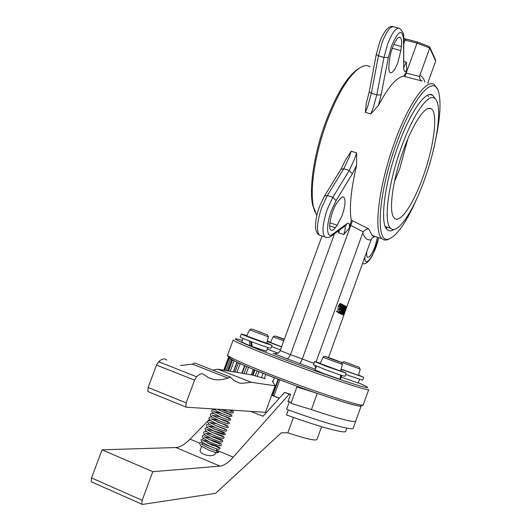 <?xml version="1.0" encoding="UTF-8"?>
<svg xmlns="http://www.w3.org/2000/svg" width="531" height="531" viewBox="0 0 531 531"><rect width="100%" height="100%" fill="white"/><g stroke="black" fill="none" stroke-linecap="round" stroke-linejoin="round"><path stroke-width="0.8" d="M435.845 138.71C440.106 118.154 441.102 102.881 438.812 92.892C434.697 73.079 413.284 96.184 396.564 143.124C377.561 194.545 375.005 245.687 389.289 238.837C397.626 235.127 406.978 221.327 417.346 197.426M390.046 238.552L385.718 240.158L383.794 239.859L382.101 238.791C373.247 232.532 378.616 185.757 394.666 142.208C408.678 103.047 426.858 78.03 434.358 84.794L437.079 88.657M314.91 211.809L312.686 205.112C308.843 188.465 314.14 153.028 325.788 121.765C336.747 93.257 347.752 75.495 358.797 68.472M370.173 66.747C367.605 65.107 364.505 65.247 360.888 67.171C349.577 74.088 338.247 92.288 326.897 121.765C314.996 153.724 309.573 189.919 313.482 206.871L316.815 215.526M369.237 91.843L371.348 93.31L367.598 106.87L365.361 112.346L366.29 103.346M403.932 66.873L406.401 62.227L406.739 70.311L405.75 73.046L403.673 76.232C396.73 77.081 388.327 86.819 378.457 105.437L370.791 113.953L373.027 108.463L376.798 94.89L381.085 94.983L378.457 105.437M326.26 237.443L324.72 236.886C321.753 232.551 322.636 223.259 327.368 209.002L332.857 197.286L349.219 170.458L354.662 158.802L356.593 152.875L356.653 165.267C350.931 189.461 349.139 207.827 351.29 220.365L349.431 228.038L343.769 234.483C345.077 230.673 345.502 227.839 345.037 225.994M345.615 159.937L351.17 151.202L349.245 157.116L343.783 168.745L327.342 195.494L321.832 207.183C317.107 221.42 316.264 230.706 319.297 235.054L320.97 235.618M339.415 230.122L338.599 232.757L338.24 230.978M340.225 308.743L339.316 309.48L339.8 306.613L341.499 303.964L341.4 306.095L340.955 306.779L341.38 304.329L340.066 306.639L339.575 309.049L340.504 308.285L338.778 312.865L337.743 312.394L338.041 311.69L338.957 312.115L340.225 308.743M339.8 306.613L338.32 306.082L338.021 309.015M339.375 309.52L337.902 308.996M341.453 303.944L340.026 303.44L338.32 306.082M340.225 303.918L340.026 303.44M340.125 306.48L340.955 306.779L340.119 306.487M340.099 305.823L339.594 305.644L339.88 306.394L339.528 306.268M341.061 306.168L340.338 305.909M341.453 305.332L340.716 305.066M340.484 304.986L339.986 304.807L339.594 305.644M339.973 303.851L340.968 304.203L339.906 303.805L339.986 304.807M339.82 306.553L338.592 306.115L339.906 303.805M340.411 308.186L339.661 307.92M338.778 312.865L337.743 312.394M338.041 311.69L336.561 311.166L336.262 311.863M338.4 309.175L337.517 311.505M341.101 306.706L340.929 307.237M340.092 306.938L340.245 306.52M342.163 308.425L342.867 305.06L341.539 307.502L341.101 309.765L342.163 308.425L341.327 308.126M342.548 304.947L341.705 304.641M341.347 307.383L343.066 304.754L342.216 309.029C341.34 311.624 340.51 313.091 339.734 313.436L339.74 312.188L340.099 311.67L339.88 313.091L341.891 309.175L340.875 310.204L341.347 307.383L339.973 306.898M342.966 304.694L341.672 304.23M339.734 313.436L338.366 312.932M339.74 312.188L339.117 311.962M340.079 311.657L339.336 311.392L339.959 309.905M341.825 314.252L343.345 307.396L341.207 313.967L340.71 313.748L343.995 305.332L342.316 313.151L344.792 305.73L345.276 305.969L342.216 314.432L340.371 313.728L342.216 314.432M341.207 313.967L339.701 313.429M340.71 313.748L339.886 313.449M340.842 313.39L340.245 313.177M341.187 313.091L340.504 312.845M343.995 305.332L343.185 305.046M344.725 306.573L343.869 306.268M344.665 306.082L343.969 305.836M344.792 305.73L344.048 305.464M344.911 306.374L345.668 306.646L344.918 306.367M346.112 307.25L346.126 306.799C345.495 307.031 344.818 308.245 344.095 310.449L343.232 314.471L343.603 314.199L346.112 307.25L345.628 307.077M345.382 306.991L344.752 306.765M343.603 314.199L343.126 314.027M343.856 310.363L343.497 310.237M343.829 310.436C344.738 307.801 345.542 306.467 346.245 306.447L346.75 306.692L343.703 315.109L341.725 314.345L343.172 314.863L343.829 310.436L343.471 310.31M343.703 315.109L343.172 314.863M345.196 306.467L345.216 306.135M435.228 98.826L432.851 95.354C426.313 89.387 410.456 111.397 398.27 145.501C384.325 183.381 379.526 224.241 387.258 229.704C389.104 231.343 391.44 231.237 394.254 229.372M427.78 82.942L435.679 61.085L435.4 59.572L429.838 47.292M435.679 61.085L429.745 48.016L417.021 43.15L417.539 42.082L429.201 46.549L429.745 48.016L419.848 75.336C422.072 76.238 423.765 78.508 424.933 82.146M417.512 42.082L406.056 38.982L405.12 39.938L403.786 43.608M315.314 369.271L286.634 358.631C288.048 358.71 289.329 357.376 290.477 354.635L313.987 363.343M322.038 235.983L280.189 350.593C279.512 352.365 277.992 353.387 275.649 353.659L274.474 353.606M300.042 363.708L302.245 359.069L352.471 220.757L368.7 228.815L372.085 235.472L376.24 236.846M315.6 368.474L314.983 365.507M389.535 59.877L389.044 64.019C388.533 68.745 388.904 71.619 390.152 72.641C392.376 73.417 394.964 70.019 397.905 62.439L400.832 50.584L401.343 46.496C401.907 41.577 401.536 38.584 400.228 37.515C397.4 34.986 390.65 49.031 389.535 59.877M366.835 251.568L366.802 251.82C366.483 254.707 366.689 256.513 367.419 257.223C369.463 257.9 372.019 254.289 375.092 246.397L377.495 237.264M335.3 227.719L337.198 225.244L342.137 215.546C345.243 206.26 345.82 200.174 343.876 197.306C342.834 196.503 341.426 197.207 339.648 199.41L337.723 201.853C332.121 208.51 327.441 227.852 330.859 230.009C331.955 230.872 333.441 230.109 335.3 227.719L329.718 225.861M252.225 346.338L251.316 345.993M375.185 236.501L373.87 236.872L371.594 238.758L371.083 239.806C367.359 240.49 364.585 238.187 362.773 232.91L363.323 231.841C364.95 229.817 366.742 228.808 368.7 228.815M419.59 76.484C419.583 78.973 420.446 80.493 422.172 81.051L404.854 76.57L406.155 73.046L419.59 76.484L419.848 75.336M403.759 39.745L417.021 43.15L406.155 73.046M362.773 232.91L316.064 361.857M334.537 233.7L290.477 354.635L280.189 350.593M371.083 239.806L328.536 357.522M427.727 95.149L428.524 96.649M387.69 227.354L386.064 228.211M422.902 177.168C412.866 205.583 398.768 225.755 393.63 217.172C388.546 210.495 392.927 178.755 403.533 149.868C412.786 123.969 424.8 106.074 430.515 108.497C438.699 110.554 434.258 146.217 422.902 177.168M407.821 138.903L399.724 168.725L394.44 181.708M401.482 146.974C413.251 114.012 428.517 92.666 434.77 98.427C442.98 104.096 437.292 144.618 424.541 179.478C413.264 211.345 397.533 235.107 390.683 228.337C383.282 223.08 388.015 183.58 401.482 146.974M279.412 398.111L273.91 396.013L271.852 394.679M279.08 379.526L279.81 379.818L273.91 396.013M269.117 375.689L269.96 376.001M266.097 374.488L266.754 374.76M255.232 375.848L257.057 370.87L257.907 371.202M244.094 373.605L246.689 366.543L247.539 366.881M296.915 386.913L290.961 403.328L311.392 409.607C339.807 419.085 354.582 422.908 355.737 421.076C354.582 422.908 339.807 419.085 311.392 409.607L317.246 393.418L296.915 386.913L300.36 387.444M355.657 421.295L353.221 428.119C354.217 431.331 323.306 422.795 286.64 409.295L289.355 401.814L291.26 402.511L288.067 401.343M278.138 379.167L272.403 394.898M272.795 381.908L274.328 377.7M261.511 377.621L263.091 373.293M251.236 374.806L253.254 369.291M266.27 412.72L265.221 412.302M271.633 395.283L279.266 398.27M289.355 401.814L287.941 401.668L290.603 394.354L289.222 394.181L233.268 457.118L216.475 450.135M250.765 411.366L263.071 416.277L284.576 392.369L290.603 394.354M152.789 471.687L102.071 449.81L175.894 447.533L220.106 466.118L152.789 471.687L142.162 500.308L141.777 504.171L142.401 504.443L215.54 493.352L281.364 432.778L287.842 432.805L293.417 417.419M102.071 449.81L91.518 477.92L91.246 481.763L91.929 482.068M321.587 426.685L316.98 439.476C315.812 441.062 306.095 438.845 287.842 432.805M346.816 428.145L345.721 431.192C346.511 434.225 319.31 426.931 286.501 414.943L288.326 409.912M284.576 392.369L289.222 394.181M210.03 444.308L213.581 445.781M199.729 443.173L190.052 439.144C184.775 444.507 180.055 447.301 175.894 447.533M190.052 439.144L209.373 419.45M215.964 412.733L216.615 412.069M218.772 409.866L219.296 409.335M220.106 466.118C223.896 465.707 228.284 462.707 233.268 457.118M202.968 442.728L202.888 442.861C203.419 443.763 206.068 445.064 210.834 446.77M215.566 452.604L215.407 453.043C214.823 458.452 198.713 454.436 200.167 450.248L200.293 449.91M251.462 382.313L241.419 383.375L239.142 382.911L234.171 380.654L230.195 376.917L228.031 378.099L222.23 379.565L218.5 379.891L214.112 379.546L208.882 377.926L204.316 374.893C202.57 372.948 200.001 373.565 196.603 376.744L194.592 380.143L186.162 402.89L185.81 406.972L186.228 407.197L265.427 412.315L275.098 385.785L251.462 382.313L217.849 369.198L212.592 370.12M228.031 378.099L192.461 364.16L180.567 365.54M229.983 376.924L195.156 363.144L193.808 363.244L192.461 364.16M166.82 360.131C164.889 358.133 162.141 358.657 158.583 361.717L156.512 365.049L148.122 387.491L186.162 402.89M265.314 378.703L252.033 374.939L217.849 369.198M275.098 385.785L272.303 381.072M148.328 391.805L147.87 391.559L148.122 387.491M230.454 412.056C229.644 412.375 226.505 411.505 221.049 409.447M218.181 452.379L216.781 452.916L216.84 452.107M352.843 365.003L347.526 362.938L352.843 365.003M343.597 361.657L342.137 362.507L360.184 369.131L358.544 375.364L341.128 369.131M359.673 379.439L358.073 383.01L341.221 377.096M358.624 375.065L363.702 377.269L362.64 380.229L345.648 374.468M363.702 377.269L341.075 369.33M346.126 373.14L344.997 376.287C343.491 376.154 336.866 373.91 325.118 369.543L313.496 364.691M340.703 370.731L346.132 373.114L326.28 366.324L314.637 361.558L320.293 363.231M272.064 345.243L270.943 348.303L270.179 348.21C265.799 347.181 239.74 337.53 240.171 337.099L240.185 337.059M266.774 342.92L271.314 345.104C266.954 344.028 240.895 334.391 241.313 334.006L246.849 335.632M280.454 349.869L271.58 346.564M281.523 346.942L267.166 341.466M267.272 341.088L270.604 342.183M316.449 366.138L315.062 369.961L324.421 373.897L340.039 379.267L340.71 375.112M341.479 375.364L340.411 379.307L340.059 379.174M341.805 375.47L340.411 379.307M249.358 340.942L249.982 345.694L251.316 346.026L250.745 341.466M251.495 341.745L252.265 346.544L266.469 351.23L267.83 347.513M249.982 345.694L241.705 342.176M277.826 353.122L267.272 349.04M328.842 357.828L337.61 360.987L328.842 357.828M342.376 364.412L340.61 371.076L320.147 363.556M258.677 331.463L263.741 333.455L258.61 331.636M268.447 336.754L266.688 343.245L246.703 335.944M283.627 339.176L284.317 339.282M279.611 337.683L283.68 339.037M284.271 339.409L279.651 337.577M281.576 346.803L270.471 342.468L273.14 336.76L283.753 340.842M364.087 259.168L364.89 258.258C365.228 268.991 375.782 252.915 378.669 237.656M364.824 257.123L364.89 258.258M363.118 263.555L362.534 263.456M376.267 54.461L378.43 55.841L371.348 93.31L376.798 94.89L383.979 57.381L387.716 43.894C392.223 32.391 396.159 27.227 399.524 28.402C402.817 31.302 404.23 34.482 403.746 37.94L403.514 39.082C402.186 28.448 398.197 30.732 391.553 45.938L388.327 57.54L381.085 94.983M398.356 28.09L394.042 26.935C390.624 25.747 386.661 30.891 382.147 42.374L378.43 55.841L383.979 57.381L388.327 57.54M403.752 38.391L403.706 68.087L403.514 39.082M406.739 70.311C404.861 72.369 403.852 71.625 403.706 68.087M340.929 169.343L343.783 168.745L349.219 170.458L352.358 173.776L336.09 200.632L331.377 210.727C325.881 225.317 326.605 239.129 332.326 234.417L347.174 223.558C349.02 222.456 349.776 223.949 349.431 228.038M356.653 165.267L352.358 173.776M324.468 196.032L327.342 195.494L332.857 197.286L336.09 200.632M331.072 236.235L332.326 234.417M345.966 225.317L347.174 223.558M242.355 340.404L239.215 339.535C226.803 336.249 245.063 344.592 281.45 358.385C317.717 372.151 358.717 386.216 366.078 387.524C369.682 388.154 367.14 386.588 358.458 382.824M368.713 389.608L367.027 389.635C360.27 388.446 327.673 377.501 293.782 364.916C259.858 352.332 233.6 341.46 233.189 340.013L233.228 339.84M227.686 354.927L227.587 355.199C227.832 357.117 253.951 368.461 287.888 381.119C321.793 393.783 354.562 404.39 361.492 405.113L363.264 404.848L368.673 389.727M286.634 358.631L273.2 353.294M401.343 46.496L393.823 44.445M400.832 50.584L392.309 48.255M356.593 152.875L351.17 151.202M337.198 225.244L329.89 222.814M359.434 406.082C352.172 405.399 315.195 393.292 280.116 379.937C244.97 366.576 222.98 356.321 229.711 356.872M351.29 220.365L352.471 220.757M350.825 225.363L350.447 225.237M363.323 231.841L350.779 225.469M403.899 61.536L406.401 62.227M405.75 73.046L406.122 73.152M404.854 76.57L403.673 76.232M370.791 113.953L365.361 112.346M343.769 234.483L338.599 232.757M254.973 370.021L253.061 375.231M244.977 365.806L242.222 373.293M237.151 362.281L233.633 371.853M235.047 372.092L238.439 362.879M231.768 359.58L227.62 370.844M228.542 370.996L232.585 360.018M228.961 357.788L224.354 370.293L228.954 357.775M224.752 370.359L229.286 358.053M223.743 370.187L228.522 357.23L223.743 370.187M278.556 379.326L272.682 395.442M265.832 374.382L264.352 378.43L265.819 374.375M258.936 371.62L257.19 376.399M248.535 367.306L246.099 373.943M240.151 363.629L236.926 372.404M234.105 360.735L230.222 371.275M230.54 358.75L226.173 370.598M91.518 477.92L142.162 500.308M202.371 444.268L201.495 443.903M158.583 361.717L196.603 376.744M156.512 365.049L194.592 380.143M344.307 361.737L359.009 367.22L344.307 361.737M335.267 359.965C323.87 355.843 322.496 355.465 331.165 358.837C342.634 362.985 344.002 363.363 335.267 359.965M341.167 362.361L342.382 364.399L323.04 357.303L320.14 363.569M267.04 334.689L252.059 329.094L267.04 334.689M267.272 334.749L268.454 336.734L267.982 336.647L249.57 329.837L246.696 335.957M284.35 339.209C274.076 335.492 272.695 335.094 280.202 338.001L284.244 339.488M378.769 237.689L372.835 254.681C369.988 260.369 365.567 265.321 362.56 263.389M428.358 83.108L427.886 82.65M392.927 26.616C389.794 25.727 384.842 28.707 379.612 42.341L376.247 54.567L369.218 91.963L366.144 103.804M403.925 67.464L403.779 67.948M345.787 159.519L340.968 169.276L324.501 195.972L319.443 206.665C316.655 214.438 315.361 221.327 315.56 227.334C315.859 231.224 317.1 233.799 319.297 235.054L324.72 236.886C327.089 237.961 329.313 237.662 331.397 236.003L345.907 225.363M233.189 340.013L227.587 355.199C227.321 359.746 254.103 369.788 288.778 383.183C323.439 396.113 356.188 406.447 360.456 406.115L363.224 404.994M337.842 308.956L339.316 309.48M340.092 303.486L341.353 303.938M341.705 304.655L342.541 304.953M341.679 304.263L342.887 304.694M338.214 312.878L339.681 313.403M341.632 314.279L343.079 314.803M405.923 38.962L403.752 38.657M400.228 37.515L399.458 37.303M343.876 197.306L342.86 196.974M382.101 238.791L372.085 235.472L373.87 236.872M429.937 94.525L432.851 95.354M312.686 205.112L313.482 206.871M389.289 238.837L387.404 239.839M428.198 108.55L430.515 108.497M385.26 226.558L390.683 228.337M252.384 375.039L254.329 369.735M241.784 373.22L244.585 365.607M233.401 371.813L236.952 362.162M227.534 370.824L231.695 359.527M355.737 421.076L361.087 406.122M141.777 504.171L91.246 481.763M216.223 450.812L216.907 448.954M200.167 450.248L201.601 446.359M202.278 444.513L202.888 442.861M185.81 406.972L147.87 391.559M230.925 410.782L231.171 410.098M233.341 412.461C233.793 411.864 233.023 411.2 231.038 410.47M232.02 416.072L231.31 414.817C229.531 413.981 230.149 414.021 222.476 411.605M214.922 409.879C210.747 409.72 212.679 410.204 211.643 410.835L212.553 412.726L221.241 417.393L228.98 420.2L230.149 420.247L230.68 419.722M230.693 419.682L230.135 418.521C228.423 417.87 232.299 418.753 220.677 415.043M213.515 413.463C209.513 413.35 211.298 413.808 210.309 414.445L210.707 415.826L212.287 417.174L220.073 421.11L226.418 423.492L228.582 423.917L229.352 423.34M229.365 423.3L229.186 422.484C228.217 421.84 229.146 421.641 218.911 418.501M212.108 417.054C210.077 416.895 209.028 417.233 208.975 418.063L209.194 419.198C208.238 418.952 212.154 422.165 221.732 425.968C227.062 427.734 229.16 428.059 228.025 426.957M228.038 426.917L227.494 425.743L226.299 425.085L217.186 421.972M210.707 420.645C206.99 420.612 208.583 421.003 207.641 421.687L208.59 423.665C209.944 424.667 209.048 424.461 217.338 428.391C225.675 431.57 224.985 431.092 225.947 431.165L226.697 430.581M226.71 430.535L226.272 429.44L215.486 425.457M209.307 424.236C207.575 424.017 206.572 424.375 206.307 425.304L206.705 426.725L208.225 428.066L215.394 431.789L224.135 434.796L225.37 434.205M225.383 434.152L224.64 432.818C223.777 432.38 223.631 431.856 213.82 428.955M207.906 427.833C204.389 427.886 205.862 428.245 204.973 428.929L205.935 430.96C207.276 431.975 206.725 431.935 214.351 435.573C224.706 439.515 221.759 438.095 223.339 438.407L224.042 437.829M224.055 437.776L223.498 436.562C222.735 436.216 223.558 435.818 212.168 432.46M206.513 431.437C204.641 431.378 203.685 431.749 203.638 432.559L204.03 433.986L205.59 435.387L212.433 438.984C223.153 443.139 220.511 441.752 222.024 442.038L222.708 441.453M222.728 441.4C221.991 440.438 225.39 440.312 210.541 435.978M205.119 435.042C203.3 435.002 202.357 435.38 202.298 436.183L203.187 438.181L209.101 441.739C222.761 447.806 220.783 445.051 221.381 445.084M221.394 445.024L220.942 443.883C222.33 444.493 218.341 441.945 208.935 439.502M203.731 438.646L200.964 439.814L201.893 441.865C203.187 442.874 202.49 442.768 210.143 446.478C218.42 449.638 217.995 449.199 218.785 449.332L220.046 448.708M220.066 448.649L219.575 447.474C221.049 448.111 216.602 445.37 207.349 443.04M202.338 442.257C200.486 442.316 199.576 442.708 199.623 443.445L200.599 445.562L201.588 446.352L209.101 450.268L216.86 452.903L218.712 452.346M218.732 452.279L217.285 450.467M216.94 451.635L217.093 451.058C218.195 451.39 213.163 450.169 205.105 446.232L201.422 444.075M218.268 448.011L218.573 447.58L202.762 440.445C203.273 440.903 200.804 439.834 208.159 441.281M219.602 444.381L219.635 443.737L214.159 441.825L204.096 436.821M220.929 440.757L221.102 440.139C222.263 440.491 217.053 439.13 208.889 435.135L205.431 433.19M222.263 437.132L222.462 436.509L211.318 432.042L206.771 429.566M223.591 433.508L223.763 432.858L210.86 427.442C206.041 424.388 209.128 426.42 208.106 425.942M224.918 429.891L225.277 429.406L216.548 425.942L209.44 422.324M226.246 426.274L226.359 425.57L210.774 418.7M227.573 422.656L227.958 422.152L227.175 421.76C224.513 421.056 214.783 416.669 214.557 416.331L212.101 415.083M228.901 419.039L229.292 418.528L213.435 411.472M230.228 415.428L230.633 414.903L229.943 414.532C230.461 414.731 224.122 412.62 217.537 409.222M231.556 411.817L231.967 411.279L228.649 409.939M201.787 444.142L202.411 444.155M204.541 436.913L209.758 437.75M205.922 433.303L211.378 434.225M207.302 429.692C208.789 429.858 209.48 429.552 218.427 432.314L223.478 433.86M208.69 426.088L214.67 427.203M210.077 422.484L216.356 423.711M211.464 418.886L218.068 420.233M212.858 415.295L219.814 416.769M214.252 411.698L221.593 413.317M222.655 409.554C233.72 414.107 231.543 412.793 232.658 413.052L233.335 412.494M213.747 408.976L216.044 410.569C220.246 413.111 231.357 417.147 230.202 416.55L232.007 416.112M342.137 362.507L341.944 362.912M360.184 369.131L359.288 367.359M314.637 361.558L313.489 364.724M241.313 334.006L240.171 337.099M243.072 338.466L241.691 342.21M325.211 356.493C323.784 356.367 323.06 356.64 323.04 357.303M251.488 329.001L249.57 329.844M275.118 336.01L273.14 336.76"/></g></svg>
